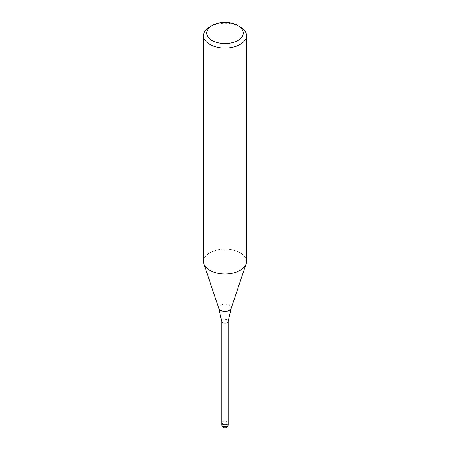 <?xml version="1.0" encoding="UTF-8"?>
<svg xmlns="http://www.w3.org/2000/svg" width="450" height="450" viewBox="0 0 450 450"><rect width="100%" height="100%" fill="white"/><g stroke="black" fill="none" stroke-linecap="round" stroke-linejoin="round"><path stroke-width="0.34" stroke-dasharray="2.25 1.69" d="M221.782 321.384L221.782 321.317A3.217 1.856 180 0 1 222.722 320.001A3.217 1.856 180 0 1 226.232 319.601A3.217 1.856 180 0 1 228.218 321.317L228.218 321.384M221.782 422.961A3.217 1.856 180 0 1 222.722 421.644A3.217 1.856 180 0 1 226.232 421.245A3.217 1.856 180 0 1 228.218 422.961M240.176 270.315A21.465 12.392 180 0 1 218.711 273.403A21.465 12.392 180 0 1 203.929 263.903A21.465 12.392 180 0 1 209.824 252.793A21.465 12.392 180 0 1 233.213 250.104A21.465 12.392 180 0 1 246.465 261.557M203.535 261.557A21.465 12.392 180 0 1 209.824 252.793A21.465 12.392 180 0 1 235.063 250.611A21.465 12.392 180 0 1 246.071 263.903L246.043 263.987M209.824 26.899A21.465 12.392 180 0 1 240.176 26.899M221.782 422.927A3.217 1.856 180 0 1 224.167 421.166A3.217 1.856 180 0 1 228.218 422.927M218.824 308.486A6.289 3.628 180 0 1 220.556 305.229A6.289 3.628 180 0 1 227.947 304.588A6.289 3.628 180 0 1 231.176 308.486M221.782 424.71A3.217 1.856 180 0 1 222.722 423.399A3.217 1.856 180 0 1 224.167 422.916A3.217 1.856 180 0 1 228.218 424.71"/><path stroke-width="0.67" d="M228.218 321.317A3.217 1.856 180 0 1 228.212 321.452A3.217 1.856 180 0 1 227.278 322.627A3.217 1.856 180 0 1 223.881 323.061A3.217 1.856 180 0 1 221.788 321.452A3.217 1.856 180 0 1 221.782 321.317M228.218 422.927A3.217 1.856 180 0 1 228.218 422.961A3.217 1.856 180 0 1 227.278 424.271A3.217 1.856 180 0 1 223.768 424.676A3.217 1.856 180 0 1 221.782 422.961A3.217 1.856 180 0 1 221.782 422.927M237.898 25.582L240.176 26.899A21.465 12.392 180 0 1 246.465 35.663A21.465 12.392 180 0 1 240.176 44.426A21.465 12.392 180 0 1 216.787 47.109A21.465 12.392 180 0 1 203.535 35.663A21.465 12.392 180 0 1 209.824 26.899L212.102 25.582A18.242 10.536 180 0 1 237.898 25.582A18.242 10.536 180 0 1 237.898 40.483A18.242 10.536 180 0 1 212.102 40.483A18.242 10.536 180 0 1 212.102 25.582L209.824 26.899M246.465 35.663L246.465 261.557A21.465 12.392 180 0 1 240.176 270.315A21.465 12.392 180 0 1 216.787 273.004A21.465 12.392 180 0 1 203.535 261.557L203.535 35.663M246.071 263.903A21.465 12.392 180 0 1 240.176 270.315M228.218 424.71A3.217 1.856 180 0 1 227.278 426.026A3.217 1.856 180 0 1 225.833 426.51A3.217 1.856 180 0 1 221.782 424.71A3.217 3.217 0 0 0 226.609 427.5A3.217 3.217 0 0 0 228.218 424.71L228.218 422.961A3.217 1.856 180 0 1 225.833 424.755A3.217 1.856 180 0 1 221.782 422.961L221.782 321.384M246.043 263.987L231.176 308.486A6.289 3.628 180 0 1 229.444 310.365A6.289 3.628 180 0 1 223.155 311.265A6.289 3.628 180 0 1 218.824 308.486L203.957 263.987M221.788 321.452L218.824 308.486M231.176 308.486L228.212 321.452M228.218 422.961L228.218 321.384M221.782 424.71L221.782 422.961"/></g></svg>
